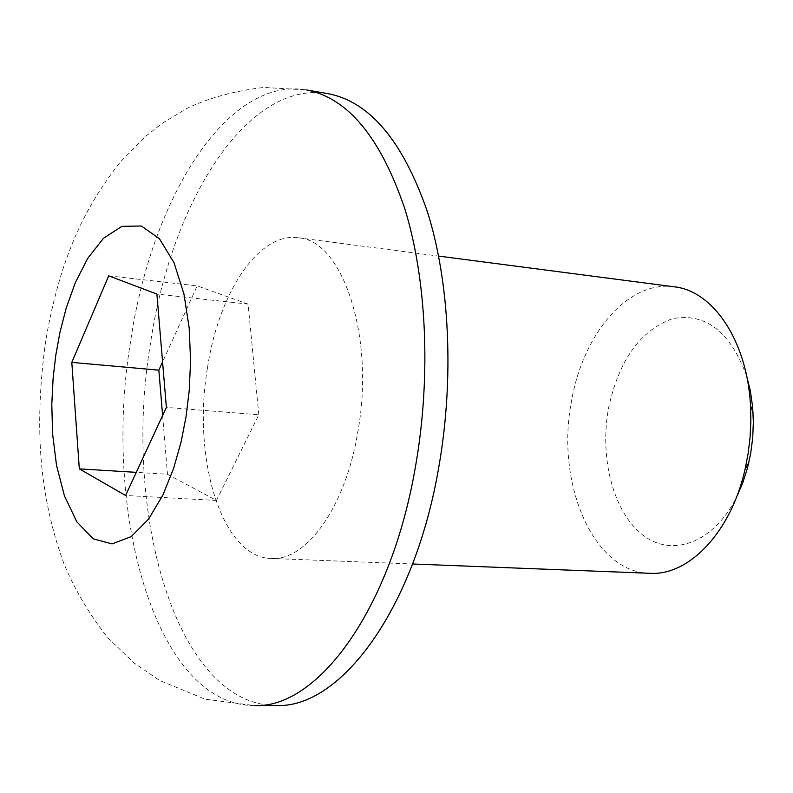 <?xml version="1.0" encoding="UTF-8"?>
<svg xmlns="http://www.w3.org/2000/svg" width="793" height="793" viewBox="0 0 793 793"><rect width="100%" height="100%" fill="white"/><g stroke="black" fill="none" stroke-linecap="round" stroke-linejoin="round"><path stroke-width="0.59" stroke-dasharray="3.96 2.97" d="M207.528 367.526C218.759 292.835 258.568 231.903 298.267 237.781C342.616 240.001 375.158 336.797 357.901 431.461C345.669 506.985 306.237 561.365 271.127 558.441C221.733 557.786 191.807 458.255 207.528 367.526M674.129 286.798C628.205 280.107 583.043 333.635 571.604 400.752C555.249 482.303 592.758 572.358 649.883 573.299M746.659 376.011C730.135 331.286 705.264 312.224 672.058 318.845C639.961 330.79 618.798 360.537 608.558 408.068C599.31 457.928 613.346 512.328 642.746 534.958C671.978 557.856 713.432 543.155 736.37 497.538M276.172 705.512C176.205 705.542 121.815 512.258 150.511 343.27C171.08 202.393 247.099 79.617 327.965 93.653M108.71 275.835L197.209 285.876L162.575 361.975M162.615 415.552L167.492 474.254L136.307 472.35M167.492 474.254L216.459 500.452L125.591 495.486M216.459 500.452L258.805 414.759L166.381 407.424M258.805 414.759L248.09 304.115L156.895 294.074M248.09 304.115L197.209 285.876M254.325 705.562C155.428 705.552 102.019 511.247 130.607 341.357C151.136 199.717 226.431 76.069 306.435 89.936L263.871 87.438C234.837 90.828 209.243 97.777 187.079 108.284L162.426 123.183L145.872 136.118L120.417 161.901C88.003 203.315 75.087 234.371 63.797 266.369C55.669 291.467 49.493 317.369 45.251 344.073C35.288 419.973 37.043 490.669 64.302 564.666C75.504 590.954 89.996 615.299 107.769 637.711L134.057 662.998L159.651 680.463L205.09 699.168L254.325 705.562M298.267 237.781L438.638 256.089M271.127 558.441L412.578 563.992"/><path stroke-width="1.19" d="M412.578 563.992L649.883 573.299C688.909 575.946 731.077 532.202 745.142 469.01L748.146 453.477L750.059 437.548L750.852 421.519L750.505 405.61C747.264 340.96 713.046 290.744 674.129 286.798L438.638 256.089M736.37 497.538L742.595 483.294L747.502 467.91L750.684 453.437L752.716 437.756L753.35 421.965L752.646 407.096L750.396 391.108L746.659 376.011M327.965 93.653C369.726 101.603 402.894 141.025 427.457 211.909C449.572 281.842 454.349 377.607 438.995 465.947C414.779 609.797 340.138 708.645 276.172 705.512L254.325 705.562C317.596 708.724 391.673 609.222 415.859 464.361C431.194 375.416 426.594 279.007 404.777 208.658C380.541 137.387 347.75 97.807 306.435 89.936L327.965 93.653M79.32 468.871L71.806 362.391L108.71 275.835L156.895 294.074L166.381 407.424L125.591 495.486L79.32 468.871L136.307 472.35M162.575 361.975L158.848 370.162L71.806 362.391M158.848 370.162L162.615 415.552M186.028 416.781L181.151 441.711L173.608 468.405L162.833 495.149L148.559 519.128L131.192 536.623L112.051 543.909L93.197 538.814L76.822 521.804L64.441 495.903L56.511 465.313L52.596 433.87L51.793 404.212L53.151 377.696L55.857 354.788L59.921 332.465L66.215 308.071L75.315 282.675L87.726 258.34L103.496 238.267L121.914 226.342L141.303 226.005L159.373 238.643L173.984 262.602L183.926 293.906L189.2 327.955L190.588 361.033L189.19 390.949L186.028 416.781M753.063 412.558L750.505 405.61M748.82 462.587L745.142 469.01"/></g></svg>
